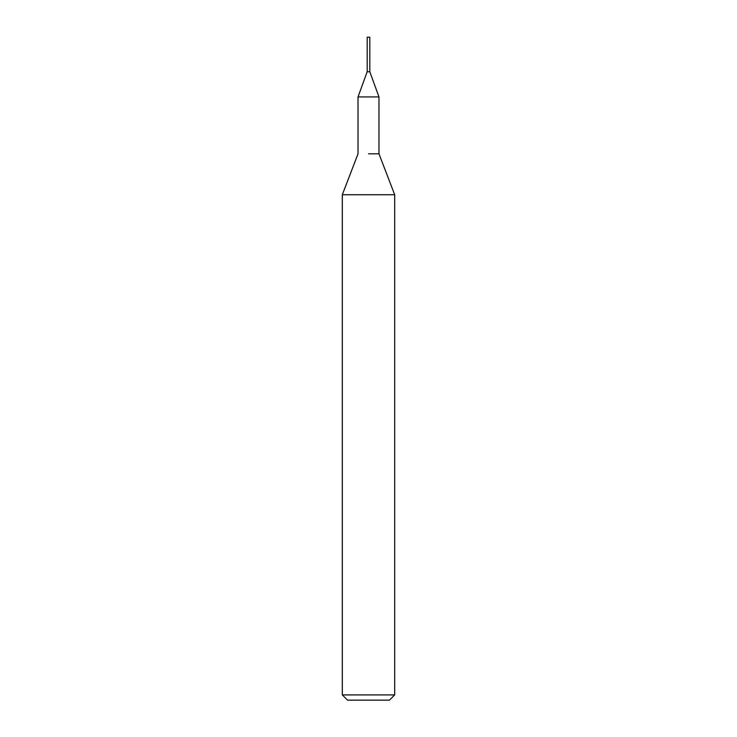 <?xml version="1.0" encoding="UTF-8"?>
<svg xmlns="http://www.w3.org/2000/svg" width="737" height="737" viewBox="0 0 737 737"><rect width="100%" height="100%" fill="white"/><g stroke="black" fill="none" stroke-linecap="round" stroke-linejoin="round"><path stroke-width="1.11" d="M367.192 37.2L369.808 37.2L367.192 37.2L367.192 71.756L369.827 71.765L367.173 71.765L358.025 96.934L378.975 96.934L378.975 153.803L394.682 194.734L394.682 694.917L342.318 694.917L347.551 700.15L389.449 700.15L394.682 694.917M368.5 153.803L378.975 153.803L368.5 153.803M358.025 96.934L358.025 153.803L342.318 194.734L394.682 194.734M369.808 37.2L369.808 71.756L378.975 96.934M342.318 194.734L342.318 694.917"/></g></svg>
